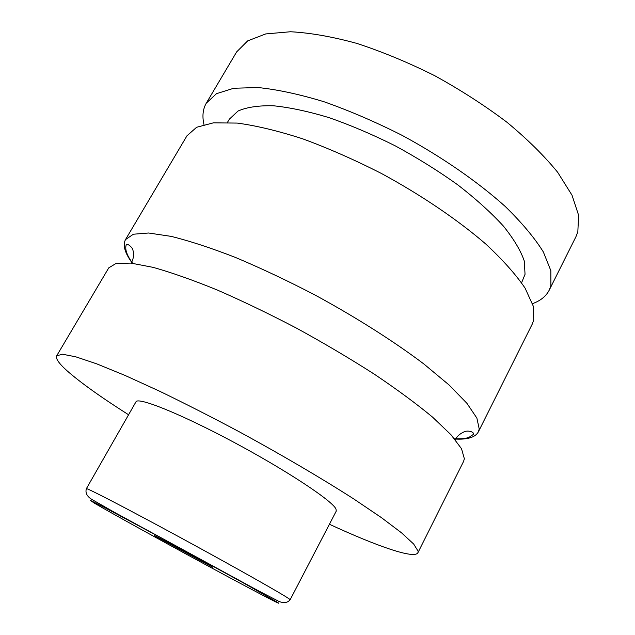 <?xml version="1.0" encoding="UTF-8"?>
<svg xmlns="http://www.w3.org/2000/svg" width="635" height="635" viewBox="0 0 635 635"><rect width="100%" height="100%" fill="white"/><g stroke="black" fill="none" stroke-linecap="round" stroke-linejoin="round"><path stroke-width="0.95" d="M128.58 414.766C100.87 397.161 80.375 382.508 67.096 370.808C58.904 363.466 55.428 358.465 56.69 355.806L108.768 267.851L116.134 263.406L130.905 263.104L153.083 267.351C171.371 272.486 192.659 279.987 216.948 289.877C242.522 301.022 269.081 313.793 296.64 328.216C324.056 343.233 349.956 358.561 374.348 374.19C397.192 389.565 416.623 403.908 432.641 417.203L451.001 434.761L461.51 448.715L464.36 458.74L463.621 461.32L417.901 552.752C414.425 559.356 376.96 546.211 329.398 524.256M131.715 262.366C124.714 252.563 122.65 244.959 125.524 239.562L133.39 234.22L148.614 233.005L171.148 236.379C189.627 240.943 211.034 247.96 235.371 257.413C260.945 268.168 287.441 280.678 314.857 294.934C355.735 317.135 393.819 341.32 423.759 363.895L449.088 384.993L466.9 403.288L476.877 418.084L479.227 429.006L478.33 431.919C475.234 437.42 467.36 439.785 454.7 439.015M212.717 567.269C206.613 563.42 146.868 531.027 155.416 536.186L212.717 567.269M86.376 488.672L135.961 401.836C137.787 396.653 180.594 413.766 233.585 442.127C286.568 470.432 332.303 500.753 335.963 508.984L336.272 511.048L290.139 599.773C287.385 602.988 283.472 603.448 278.4 601.147L257.739 590.439L113.721 511.921L91.575 499.285C86.884 496.245 85.146 492.712 86.376 488.672C85.971 487.331 127.31 508.738 181.126 537.98C234.926 567.206 283.361 594.598 289.187 598.908L290.139 599.773M56.69 355.806L62.444 354.219L75.787 356.814L96.79 363.879L125.031 375.428L159.472 391.152C185.015 403.511 211.796 417.155 239.816 432.086C281.821 454.946 321.715 478.393 353.814 498.983L381.381 517.604L401.479 532.789L413.679 544.044L418.108 551.196L417.901 552.752M125.524 239.562L186.952 135.819L196.604 127.286L213.408 122.841L237.22 123.079C256.365 125.659 278.186 130.905 302.681 138.827C328.247 148.225 354.465 159.758 381.333 173.426C421.219 195.048 457.732 219.829 485.815 244.054C502.833 259.913 515.922 274.598 525.082 288.115L533.162 305.903L533.741 320.016L532.257 324.08L478.33 431.919M227.449 122.404L229.33 119.189L238.038 111.03C246.777 107.18 258.54 105.434 273.336 105.767C289.735 107.426 308.3 111.379 329.025 117.634C350.599 125.159 372.674 134.564 395.248 145.852C417.544 157.98 438.404 170.998 457.827 184.888C475.901 198.93 491.093 212.661 503.396 226.076C513.771 238.974 520.732 250.627 524.288 261.017L525.042 274.296L521.589 282.781M203.986 124.539C202.073 116.308 202.843 109.188 206.28 103.18L236.657 51.887L247.682 40.878L265.708 33.933L290.481 31.75C310.118 32.79 332.24 36.671 356.83 43.402C382.373 51.76 408.361 62.532 434.777 75.732C460.756 90.043 484.83 105.561 507 122.285C527.455 139.248 544.354 155.924 557.681 172.307L572.016 195.207L578.62 215.297L577.826 231.886L575.881 236.839L549.219 290.163C546.029 296.299 540.456 300.799 532.503 303.657M206.28 103.18L216.472 93.678L233.759 88.249L257.945 87.535C277.289 89.503 299.228 94.218 323.763 101.663C349.329 110.657 375.452 121.896 402.145 135.374C441.73 156.821 477.75 181.769 505.262 206.486C521.891 222.734 534.591 237.887 543.346 251.96L550.847 270.661L550.886 285.742L549.219 290.163M277.836 602.544L246.539 584.676L160.115 537.274L105.529 508.063L90.257 500.317L94.321 503.118C110.117 512.389 159.607 539.742 204.351 563.991C249.134 588.272 285.051 607.203 277.836 602.544M455.406 439.872C456.74 436.61 459.502 433.999 463.701 432.03C467.614 429.784 475.004 432.022 473.21 434.531L468.876 437.444C465.185 438.634 460.399 439.071 454.509 438.777M132.659 263.303C127.056 255.651 124.873 249.642 126.095 245.277C126.206 241.935 133.215 247.833 132.993 250.515C134.31 253.841 133.731 258.048 131.255 263.136"/></g></svg>
